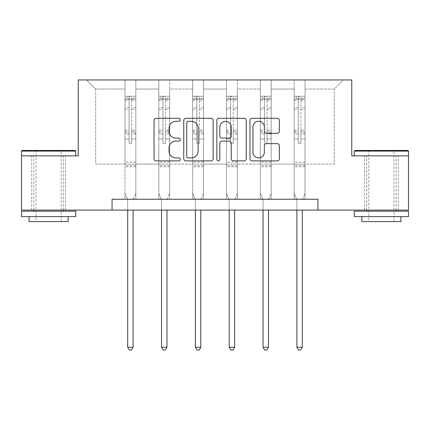 <?xml version="1.0" encoding="UTF-8"?>
<svg xmlns="http://www.w3.org/2000/svg" width="430" height="430" viewBox="0 0 430 430"><rect width="100%" height="100%" fill="white"/><g stroke="black" fill="none" stroke-linecap="round" stroke-linejoin="round"><path stroke-width="0.32" stroke-dasharray="2.15 1.61" d="M180.294 119.793A1.489 1.489 0 0 0 178.799 118.304L156.176 118.304A2.128 2.128 0 0 0 154.048 120.432L154.048 158.761A2.128 2.128 0 0 0 156.176 160.89L178.799 160.89A1.489 1.489 0 0 0 180.294 159.396A1.489 1.489 0 0 0 178.799 157.907L175.875 157.907A6.815 6.815 0 0 1 169.06 151.097L169.06 147.899A6.815 6.815 0 0 1 175.875 141.088L178.799 141.088A1.489 1.489 0 0 0 180.294 139.594A1.489 1.489 0 0 0 178.799 138.105L175.875 138.105A6.815 6.815 0 0 1 169.06 131.29L169.06 128.097A6.815 6.815 0 0 1 175.875 121.281L178.799 121.281A1.489 1.489 0 0 0 180.294 119.793M381.383 155.864L408.5 155.864L408.5 210.098L21.5 210.098L21.5 155.864L78.228 155.864L78.228 79.942L351.772 79.942L351.772 155.864L381.383 155.864M381.383 210.098L398.304 210.098L381.383 210.098M48.617 210.098L31.696 210.098L48.617 210.098M305.026 164.109L305.026 89.053L334.309 89.053L343.419 79.942L305.026 79.942L343.419 79.942L334.309 89.053L305.026 89.053L305.026 79.942L305.026 199.251L294.179 199.251L305.026 199.251L294.179 199.251L305.026 199.251L305.026 79.942L271.185 79.942L305.026 79.942L305.026 164.109L334.309 164.109L334.309 89.053L334.309 164.109L305.026 164.109L305.026 199.251L305.026 164.109L271.185 164.109L294.179 164.109L294.179 89.053L294.179 164.109L305.026 164.109M260.338 79.942L271.185 79.942L271.185 199.251L260.338 199.251L271.185 199.251L260.338 199.251L271.185 199.251L271.185 79.942L237.344 79.942L260.338 79.942L260.338 199.251L260.338 79.942L260.338 164.109L237.344 164.109L260.338 164.109L260.338 89.053L237.344 89.053L237.344 164.109L237.344 79.942L237.344 199.251L226.497 199.251L237.344 199.251L226.497 199.251L237.344 199.251L237.344 79.942L203.503 79.942L237.344 79.942L237.344 89.053L260.338 89.053L260.338 79.942M192.656 79.942L203.503 79.942L203.503 199.251L192.656 199.251L203.503 199.251L192.656 199.251L203.503 199.251L203.503 79.942L169.662 79.942L192.656 79.942L192.656 199.251L192.656 79.942L192.656 164.109L169.662 164.109L192.656 164.109L192.656 89.053L169.662 89.053L169.662 164.109L169.662 79.942L169.662 199.251L158.815 199.251L169.662 199.251L158.815 199.251L169.662 199.251L169.662 79.942L135.821 79.942L169.662 79.942L169.662 89.053L192.656 89.053L192.656 79.942M124.974 79.942L135.821 79.942L135.821 199.251L124.974 199.251L135.821 199.251L124.974 199.251L135.821 199.251L135.821 79.942L86.581 79.942L124.974 79.942L124.974 199.251L124.974 79.942L124.974 164.109L95.691 164.109L95.691 89.053L124.974 89.053L95.691 89.053L86.581 79.942L95.691 89.053L95.691 164.109L124.974 164.109L124.974 79.942M112.069 210.098L112.069 199.251L112.069 210.098L112.069 199.251L317.931 199.251L112.069 199.251L317.931 199.251L317.931 210.098M294.179 89.053L271.185 89.053L271.185 164.109L271.185 79.942L271.185 89.053L294.179 89.053L294.179 79.942L294.179 199.251L294.179 89.053M226.497 89.053L226.497 164.109L203.503 164.109L226.497 164.109L226.497 89.053L203.503 89.053L203.503 164.109L203.503 79.942L203.503 89.053L226.497 89.053L226.497 79.942L226.497 199.251L226.497 89.053M158.815 89.053L158.815 164.109L135.821 164.109L158.815 164.109L158.815 89.053L135.821 89.053L135.821 164.109L135.821 79.942L135.821 89.053L158.815 89.053L158.815 79.942L158.815 199.251L158.815 89.053M260.338 164.109L271.185 164.109L271.185 199.251L271.185 164.109L260.338 164.109L260.338 199.251L260.338 164.109M226.497 164.109L237.344 164.109L237.344 199.251L237.344 164.109L226.497 164.109L226.497 199.251L226.497 164.109M192.656 164.109L203.503 164.109L203.503 199.251L203.503 164.109L192.656 164.109L192.656 199.251L192.656 164.109M158.815 164.109L169.662 164.109L169.662 199.251L169.662 164.109L158.815 164.109L158.815 199.251L158.815 164.109M124.974 164.109L135.821 164.109L135.821 199.251L135.821 164.109L124.974 164.109L124.974 199.251L124.974 164.109M294.179 164.109L294.179 199.251L294.179 164.109M213.135 158.761L213.135 120.432A2.128 2.128 0 0 0 211.006 118.304L185.884 118.304A2.128 2.128 0 0 0 183.755 120.432L183.755 158.761A2.128 2.128 0 0 0 185.884 160.89L211.006 160.89A2.128 2.128 0 0 0 213.135 158.761M188.222 121.281A1.489 1.489 0 0 0 186.733 122.776L186.733 156.418A1.489 1.489 0 0 0 188.222 157.907L191.312 157.907A6.815 6.815 0 0 0 198.128 151.097L198.128 128.097A6.815 6.815 0 0 0 191.312 121.281L188.222 121.281M218.994 118.304L244.116 118.304A2.128 2.128 0 0 1 246.245 120.432L246.245 158.761A2.128 2.128 0 0 1 244.116 160.89L233.366 160.89A2.128 2.128 0 0 1 231.238 158.761L231.238 143.217A2.128 2.128 0 0 0 229.104 141.088L221.971 141.088A2.128 2.128 0 0 0 219.843 143.217L219.843 159.396A1.489 1.489 0 0 1 218.354 160.89A1.489 1.489 0 0 1 216.865 159.396L216.865 120.432A2.128 2.128 0 0 1 218.994 118.304M231.238 127.086A5.697 5.697 0 0 0 225.54 121.389A5.697 5.697 0 0 0 219.843 127.086L219.843 135.977A2.128 2.128 0 0 0 221.971 138.105L229.104 138.105A2.128 2.128 0 0 0 231.238 135.977L231.238 127.086M266.476 133.316L277.226 133.316A2.128 2.128 0 0 0 279.36 131.188L279.36 120.432A2.128 2.128 0 0 0 277.226 118.304L252.104 118.304A2.128 2.128 0 0 0 249.975 120.432L249.975 158.761A2.128 2.128 0 0 0 252.104 160.89L277.226 160.89A2.128 2.128 0 0 0 279.36 158.761L279.36 145.77A2.128 2.128 0 0 0 277.226 143.642L266.476 143.642A2.128 2.128 0 0 0 264.348 145.77L264.348 152.209A5.697 5.697 0 0 1 258.65 157.907A5.697 5.697 0 0 1 252.953 152.209L252.953 126.979A5.697 5.697 0 0 1 258.65 121.281A5.697 5.697 0 0 1 264.348 126.979L264.348 131.188A2.128 2.128 0 0 0 266.476 133.316M129.097 142.459A1.301 1.301 149.4 0 0 130.397 143.76A1.301 1.301 -30.6 0 1 129.097 142.459L129.097 138.944L129.097 142.459M135.767 96.255L133.649 96.255L133.649 99.072L135.821 99.077L135.821 96.255L124.974 96.255L124.974 193.221L124.974 138.944L129.097 138.944L129.097 132.8L124.974 132.8M124.974 96.255L124.974 138.944L129.097 138.944L129.097 99.642C129.962 98.889 130.827 98.889 131.698 99.642L131.698 130.086L135.821 130.086L135.821 193.221L135.821 138.944L131.698 138.944L131.698 142.459A1.301 1.301 -30.6 0 1 130.397 143.76A1.301 1.301 149.4 0 0 131.698 142.459L131.698 130.086M135.821 99.077L135.821 130.086M135.821 96.255L135.821 138.944L131.698 138.944L131.698 96.524L129.097 96.524L129.097 132.8M133.649 96.255L125.028 96.255M133.649 99.072L127.146 99.072L127.146 96.255M124.974 99.077L135.767 99.072M125.028 99.072L127.146 99.072M133.268 199.568L135.821 193.221L133.268 199.568A2.171 2.171 -30.6 0 0 133.112 200.38A2.171 2.171 -30.6 0 1 133.268 199.568M127.688 210.098L127.688 200.38A2.171 2.171 -30.6 0 0 127.527 199.568L124.974 193.221L127.527 199.568A2.171 2.171 -30.6 0 1 127.688 200.38L127.688 347.241L133.112 347.241L133.112 210.098M135.821 166.754L124.974 166.754M127.688 347.241L129.312 350.058L131.483 350.058L133.112 347.241M129.097 99.642L129.097 96.524M131.698 99.642L131.698 96.524M75.083 150.441L22.15 150.441M21.5 151.091L75.734 151.091M21.5 216.607L75.734 216.607M21.5 211.184L75.734 211.184M29.095 221.595L68.139 221.595M48.617 155.864L75.734 155.864L48.617 155.864M48.617 151.091L36.034 151.091L48.617 151.091M407.85 150.441L354.917 150.441M354.266 151.091L408.5 151.091M354.266 216.607L408.5 216.607M354.266 211.184L408.5 211.184M361.861 221.595L400.905 221.595M381.383 151.091L368.8 151.091L381.383 151.091M162.938 142.459A1.301 1.301 149.4 0 0 164.238 143.76A1.301 1.301 -30.6 0 1 162.938 142.459L162.938 138.944L162.938 142.459M169.608 96.255L167.49 96.255L167.49 99.072L169.662 99.077L169.662 96.255L158.815 96.255L158.815 193.221L158.815 138.944L162.938 138.944L162.938 132.8L158.815 132.8M158.815 96.255L158.815 138.944L162.938 138.944L162.938 99.642C163.803 98.889 164.668 98.889 165.539 99.642L165.539 130.086L169.662 130.086L169.662 193.221L169.662 138.944L165.539 138.944L165.539 142.459A1.301 1.301 -30.6 0 1 164.238 143.76A1.301 1.301 149.4 0 0 165.539 142.459L165.539 130.086M169.662 99.077L169.662 130.086M169.662 96.255L169.662 138.944L165.539 138.944L165.539 96.524L162.938 96.524L162.938 132.8M167.49 96.255L158.869 96.255M167.49 99.072L160.987 99.072L160.987 96.255M158.815 99.077L169.608 99.072M158.869 99.072L160.987 99.072M167.109 199.568L169.662 193.221L167.109 199.568A2.171 2.171 -30.6 0 0 166.953 200.38A2.171 2.171 -30.6 0 1 167.109 199.568M161.529 210.098L161.529 200.38A2.171 2.171 -30.6 0 0 161.368 199.568L158.815 193.221L161.368 199.568A2.171 2.171 -30.6 0 1 161.529 200.38L161.529 347.241L166.953 347.241L166.953 210.098M169.662 166.754L158.815 166.754M161.529 347.241L163.153 350.058L165.324 350.058L166.953 347.241M162.938 99.642L162.938 96.524M165.539 99.642L165.539 96.524M196.779 142.459A1.301 1.301 149.4 0 0 198.079 143.76A1.301 1.301 -30.6 0 1 196.779 142.459L196.779 138.944L196.779 142.459M203.449 96.255L201.331 96.255L201.331 99.072L203.503 99.077L203.503 96.255L192.656 96.255L192.656 193.221L192.656 138.944L196.779 138.944L196.779 132.8L192.656 132.8M192.656 96.255L192.656 138.944L196.779 138.944L196.779 99.642C197.644 98.889 198.509 98.889 199.38 99.642L199.38 130.086L203.503 130.086L203.503 193.221L203.503 138.944L199.38 138.944L199.38 142.459A1.301 1.301 -30.6 0 1 198.079 143.76A1.301 1.301 149.4 0 0 199.38 142.459L199.38 130.086M203.503 99.077L203.503 130.086M203.503 96.255L203.503 138.944L199.38 138.944L199.38 96.524L196.779 96.524L196.779 132.8M201.331 96.255L192.71 96.255M201.331 99.072L194.828 99.072L194.828 96.255M192.656 99.077L203.449 99.072M192.71 99.072L194.828 99.072M200.95 199.568L203.503 193.221L200.95 199.568A2.171 2.171 -30.6 0 0 200.794 200.38A2.171 2.171 -30.6 0 1 200.95 199.568M195.37 210.098L195.37 200.38A2.171 2.171 -30.6 0 0 195.209 199.568L192.656 193.221L195.209 199.568A2.171 2.171 -30.6 0 1 195.37 200.38L195.37 347.241L200.794 347.241L200.794 210.098M203.503 166.754L192.656 166.754M195.37 347.241L196.994 350.058L199.165 350.058L200.794 347.241M196.779 99.642L196.779 96.524M199.38 99.642L199.38 96.524M230.62 142.459A1.301 1.301 149.4 0 0 231.921 143.76A1.301 1.301 -30.6 0 1 230.62 142.459L230.62 138.944L230.62 142.459M237.29 96.255L235.172 96.255L235.172 99.072L237.344 99.077L237.344 96.255L226.497 96.255L226.497 193.221L226.497 138.944L230.62 138.944L230.62 132.8L226.497 132.8M226.497 96.255L226.497 138.944L230.62 138.944L230.62 99.642C231.485 98.889 232.35 98.889 233.221 99.642L233.221 130.086L237.344 130.086L237.344 193.221L237.344 138.944L233.221 138.944L233.221 142.459A1.301 1.301 -30.6 0 1 231.921 143.76A1.301 1.301 149.4 0 0 233.221 142.459L233.221 130.086M237.344 99.077L237.344 130.086M237.344 96.255L237.344 138.944L233.221 138.944L233.221 96.524L230.62 96.524L230.62 132.8M235.172 96.255L226.551 96.255M235.172 99.072L228.669 99.072L228.669 96.255M226.497 99.077L237.29 99.072M226.551 99.072L228.669 99.072M234.791 199.568L237.344 193.221L234.791 199.568A2.171 2.171 -30.6 0 0 234.629 200.38A2.171 2.171 -30.6 0 1 234.791 199.568M229.206 210.098L229.206 200.38A2.171 2.171 -30.6 0 0 229.05 199.568L226.497 193.221L229.05 199.568A2.171 2.171 -30.6 0 1 229.206 200.38L229.206 347.241L234.629 347.241L234.629 210.098M237.344 166.754L226.497 166.754M229.206 347.241L230.835 350.058L233.006 350.058L234.629 347.241M230.62 99.642L230.62 96.524M233.221 99.642L233.221 96.524M264.461 142.459A1.301 1.301 149.4 0 0 265.762 143.76A1.301 1.301 -30.6 0 1 264.461 142.459L264.461 138.944L264.461 142.459M271.131 96.255L269.013 96.255L269.013 99.072L271.185 99.077L271.185 96.255L260.338 96.255L260.338 193.221L260.338 138.944L264.461 138.944L264.461 132.8L260.338 132.8M260.338 96.255L260.338 138.944L264.461 138.944L264.461 99.642C265.326 98.889 266.192 98.889 267.062 99.642L267.062 130.086L271.185 130.086L271.185 193.221L271.185 138.944L267.062 138.944L267.062 142.459A1.301 1.301 -30.6 0 1 265.762 143.76A1.301 1.301 149.4 0 0 267.062 142.459L267.062 130.086M271.185 99.077L271.185 130.086M271.185 96.255L271.185 138.944L267.062 138.944L267.062 96.524L264.461 96.524L264.461 132.8M269.013 96.255L260.392 96.255M269.013 99.072L262.51 99.072L262.51 96.255M260.338 99.077L271.131 99.072M260.392 99.072L262.51 99.072M268.632 199.568L271.185 193.221L268.632 199.568A2.171 2.171 -30.6 0 0 268.471 200.38A2.171 2.171 -30.6 0 1 268.632 199.568M263.047 210.098L263.047 200.38A2.171 2.171 -30.6 0 0 262.891 199.568L260.338 193.221L262.891 199.568A2.171 2.171 -30.6 0 1 263.047 200.38L263.047 347.241L268.471 347.241L268.471 210.098M271.185 166.754L260.338 166.754M263.047 347.241L264.676 350.058L266.847 350.058L268.471 347.241M264.461 99.642L264.461 96.524M267.062 99.642L267.062 96.524M298.302 142.459A1.301 1.301 149.4 0 0 299.602 143.76A1.301 1.301 -30.6 0 1 298.302 142.459L298.302 138.944L298.302 142.459M304.972 96.255L302.854 96.255L302.854 99.072L305.026 99.077L305.026 96.255L294.179 96.255L294.179 193.221L294.179 138.944L298.302 138.944L298.302 132.8L294.179 132.8M294.179 96.255L294.179 138.944L298.302 138.944L298.302 99.642C299.167 98.889 300.033 98.889 300.903 99.642L300.903 130.086L305.026 130.086L305.026 193.221L305.026 138.944L300.903 138.944L300.903 142.459A1.301 1.301 -30.6 0 1 299.602 143.76A1.301 1.301 149.4 0 0 300.903 142.459L300.903 130.086M305.026 99.077L305.026 130.086M305.026 96.255L305.026 138.944L300.903 138.944L300.903 96.524L298.302 96.524L298.302 132.8M302.854 96.255L294.233 96.255M302.854 99.072L296.351 99.072L296.351 96.255M294.179 99.077L304.972 99.072M294.233 99.072L296.351 99.072M302.473 199.568L305.026 193.221L302.473 199.568A2.171 2.171 -30.6 0 0 302.312 200.38A2.171 2.171 -30.6 0 1 302.473 199.568M296.888 210.098L296.888 200.38A2.171 2.171 -30.6 0 0 296.732 199.568L294.179 193.221L296.732 199.568A2.171 2.171 -30.6 0 1 296.888 200.38L296.888 347.241L302.312 347.241L302.312 210.098M305.026 166.754L294.179 166.754M296.888 347.241L298.517 350.058L300.688 350.058L302.312 347.241M298.302 99.642L298.302 96.524M300.903 99.642L300.903 96.524M129.097 107.715L124.974 107.715M124.974 109.258L129.097 109.258M124.974 130.086L129.097 130.086M135.821 162.201L124.974 162.201M129.097 134.031L124.974 134.031M135.821 134.031L131.698 134.031M124.974 131.317L129.097 131.317M131.698 131.317L135.821 131.317M135.821 132.8L131.698 132.8M135.821 107.715L131.698 107.715M131.698 109.258L135.821 109.258M129.097 98.846L124.974 98.846M124.974 100.394L129.097 100.394M135.821 98.846L131.698 98.846M131.698 100.394L135.821 100.394M135.821 165.534L124.974 165.534M162.938 107.715L158.815 107.715M158.815 109.258L162.938 109.258M158.815 130.086L162.938 130.086M169.662 162.201L158.815 162.201M162.938 134.031L158.815 134.031M169.662 134.031L165.539 134.031M158.815 131.317L162.938 131.317M165.539 131.317L169.662 131.317M169.662 132.8L165.539 132.8M169.662 107.715L165.539 107.715M165.539 109.258L169.662 109.258M162.938 98.846L158.815 98.846M158.815 100.394L162.938 100.394M169.662 98.846L165.539 98.846M165.539 100.394L169.662 100.394M169.662 165.534L158.815 165.534M196.779 107.715L192.656 107.715M192.656 109.258L196.779 109.258M192.656 130.086L196.779 130.086M203.503 162.201L192.656 162.201M196.779 134.031L192.656 134.031M203.503 134.031L199.38 134.031M192.656 131.317L196.779 131.317M199.38 131.317L203.503 131.317M203.503 132.8L199.38 132.8M203.503 107.715L199.38 107.715M199.38 109.258L203.503 109.258M196.779 98.846L192.656 98.846M192.656 100.394L196.779 100.394M203.503 98.846L199.38 98.846M199.38 100.394L203.503 100.394M203.503 165.534L192.656 165.534M230.62 107.715L226.497 107.715M226.497 109.258L230.62 109.258M226.497 130.086L230.62 130.086M237.344 162.201L226.497 162.201M230.62 134.031L226.497 134.031M237.344 134.031L233.221 134.031M226.497 131.317L230.62 131.317M233.221 131.317L237.344 131.317M237.344 132.8L233.221 132.8M237.344 107.715L233.221 107.715M233.221 109.258L237.344 109.258M230.62 98.846L226.497 98.846M226.497 100.394L230.62 100.394M237.344 98.846L233.221 98.846M233.221 100.394L237.344 100.394M237.344 165.534L226.497 165.534M264.461 107.715L260.338 107.715M260.338 109.258L264.461 109.258M260.338 130.086L264.461 130.086M271.185 162.201L260.338 162.201M264.461 134.031L260.338 134.031M271.185 134.031L267.062 134.031M260.338 131.317L264.461 131.317M267.062 131.317L271.185 131.317M271.185 132.8L267.062 132.8M271.185 107.715L267.062 107.715M267.062 109.258L271.185 109.258M264.461 98.846L260.338 98.846M260.338 100.394L264.461 100.394M271.185 98.846L267.062 98.846M267.062 100.394L271.185 100.394M271.185 165.534L260.338 165.534M298.302 107.715L294.179 107.715M294.179 109.258L298.302 109.258M294.179 130.086L298.302 130.086M305.026 162.201L294.179 162.201M298.302 134.031L294.179 134.031M305.026 134.031L300.903 134.031M294.179 131.317L298.302 131.317M300.903 131.317L305.026 131.317M305.026 132.8L300.903 132.8M305.026 107.715L300.903 107.715M300.903 109.258L305.026 109.258M298.302 98.846L294.179 98.846M294.179 100.394L298.302 100.394M305.026 98.846L300.903 98.846M300.903 100.394L305.026 100.394M305.026 165.534L294.179 165.534M364.463 210.098L364.463 155.864M31.696 210.098L31.696 155.864M65.537 210.098L65.537 155.864M398.304 210.098L398.304 155.864M61.2 221.595L61.2 151.091L61.85 150.441M33.862 210.098L33.862 155.864M63.366 210.098L63.366 155.864M35.384 150.441L36.034 151.091L36.034 221.595M393.966 221.595L393.966 151.091L394.616 150.441M366.634 210.098L366.634 155.864M396.137 210.098L396.137 155.864M368.15 150.441L368.8 151.091L368.8 221.595"/><path stroke-width="0.64" d="M180.294 119.793A1.489 1.489 0 0 0 178.799 118.304L156.176 118.304A2.128 2.128 0 0 0 154.048 120.432L154.048 158.761A2.128 2.128 0 0 0 156.176 160.89L178.799 160.89A1.489 1.489 0 0 0 180.294 159.396A1.489 1.489 0 0 0 178.799 157.907L175.875 157.907A6.815 6.815 0 0 1 169.06 151.097L169.06 147.899A6.815 6.815 0 0 1 175.875 141.088L178.799 141.088A1.489 1.489 0 0 0 180.294 139.594A1.489 1.489 0 0 0 178.799 138.105L175.875 138.105A6.815 6.815 0 0 1 169.06 131.29L169.06 128.097A6.815 6.815 0 0 1 175.875 121.281L178.799 121.281A1.489 1.489 0 0 0 180.294 119.793M277.226 133.316A2.128 2.128 0 0 0 279.36 131.188L279.36 120.432A2.128 2.128 0 0 0 277.226 118.304L252.104 118.304A2.128 2.128 0 0 0 249.975 120.432L249.975 158.761A2.128 2.128 0 0 0 252.104 160.89L277.226 160.89A2.128 2.128 0 0 0 279.36 158.761L279.36 145.77A2.128 2.128 0 0 0 277.226 143.642L266.476 143.642A2.128 2.128 0 0 0 264.348 145.77L264.348 152.209A5.697 5.697 0 0 1 258.65 157.907A5.697 5.697 0 0 1 252.953 152.209L252.953 126.979A5.697 5.697 0 0 1 258.65 121.281A5.697 5.697 0 0 1 264.348 126.979L264.348 131.188A2.128 2.128 0 0 0 266.476 133.316L277.226 133.316M112.069 210.098L21.5 210.098L21.5 155.864L78.228 155.864L78.228 79.942L351.772 79.942L351.772 155.864L408.5 155.864L408.5 210.098L317.931 210.098L317.931 199.251L112.069 199.251L112.069 210.098L317.931 210.098M213.135 120.432A2.128 2.128 0 0 0 211.006 118.304L185.884 118.304A2.128 2.128 0 0 0 183.755 120.432L183.755 158.761A2.128 2.128 0 0 0 185.884 160.89L211.006 160.89A2.128 2.128 0 0 0 213.135 158.761L213.135 120.432M218.994 118.304L244.116 118.304A2.128 2.128 0 0 1 246.245 120.432L246.245 158.761A2.128 2.128 0 0 1 244.116 160.89L233.366 160.89A2.128 2.128 0 0 1 231.238 158.761L231.238 143.217A2.128 2.128 0 0 0 229.104 141.088L221.971 141.088A2.128 2.128 0 0 0 219.843 143.217L219.843 159.396A1.489 1.489 0 0 1 218.354 160.89A1.489 1.489 0 0 1 216.865 159.396L216.865 120.432A2.128 2.128 0 0 1 218.994 118.304M188.222 121.281A1.489 1.489 0 0 0 186.733 122.776L186.733 156.418A1.489 1.489 0 0 0 188.222 157.907L191.312 157.907A6.815 6.815 0 0 0 198.128 151.097L198.128 128.097A6.815 6.815 0 0 0 191.312 121.281L188.222 121.281M231.238 127.086A5.697 5.697 0 0 0 225.54 121.389A5.697 5.697 0 0 0 219.843 127.086L219.843 135.977A2.128 2.128 0 0 0 221.971 138.105L229.104 138.105A2.128 2.128 0 0 0 231.238 135.977L231.238 127.086M127.688 210.098L127.688 347.241L133.112 347.241L133.112 210.098M133.112 347.241L131.483 350.058L129.312 350.058L127.688 347.241M22.15 150.441L75.083 150.441L75.734 151.091L21.5 151.091L22.15 150.441M48.617 216.607L21.5 216.607L21.5 211.184L75.734 211.184L75.734 216.607L48.617 216.607M68.139 216.607L68.139 221.595L29.095 221.595L29.095 216.607M354.917 150.441L407.85 150.441L408.5 151.091L354.266 151.091L354.917 150.441M381.383 216.607L354.266 216.607L354.266 211.184L408.5 211.184L408.5 216.607L381.383 216.607M400.905 216.607L400.905 221.595L361.861 221.595L361.861 216.607M161.529 210.098L161.529 347.241L166.953 347.241L166.953 210.098M166.953 347.241L165.324 350.058L163.153 350.058L161.529 347.241M195.37 210.098L195.37 347.241L200.794 347.241L200.794 210.098M200.794 347.241L199.165 350.058L196.994 350.058L195.37 347.241M229.206 210.098L229.206 347.241L234.629 347.241L234.629 210.098M234.629 347.241L233.006 350.058L230.835 350.058L229.206 347.241M263.047 210.098L263.047 347.241L268.471 347.241L268.471 210.098M268.471 347.241L266.847 350.058L264.676 350.058L263.047 347.241M296.888 210.098L296.888 347.241L302.312 347.241L302.312 210.098M302.312 347.241L300.688 350.058L298.517 350.058L296.888 347.241M21.5 155.864L21.5 151.091M33.862 211.184L33.862 210.098M63.366 211.184L63.366 210.098M75.734 155.864L75.734 151.091M354.266 155.864L354.266 151.091M366.634 211.184L366.634 210.098M396.137 211.184L396.137 210.098M408.5 155.864L408.5 151.091"/></g></svg>

